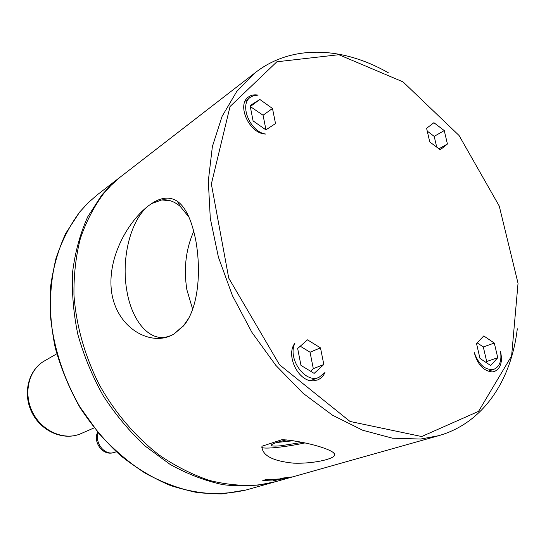<?xml version="1.0" encoding="UTF-8"?>
<svg xmlns="http://www.w3.org/2000/svg" width="546" height="546" viewBox="0 0 546 546"><rect width="100%" height="100%" fill="white"/><g stroke="black" fill="none" stroke-linecap="round" stroke-linejoin="round"><path stroke-width="0.82" d="M295.079 342.984C286.923 358.005 305.016 383.906 318.973 377.368L324.966 372.536C323.307 376.174 320.816 378.651 317.492 379.968L313.65 380.767C298.58 382.514 285.101 355.084 295.079 342.984M314.155 373.389L300.976 365.41L297.666 348.505L307.507 339.844L320.488 347.877L323.826 364.516L314.155 373.389M310.544 371.198L313.308 368.68L310.046 352.211L300.273 346.212M323.826 364.516L313.308 368.68M320.488 347.877L310.046 352.211M421.676 436.534L350.041 421.457L279.518 364.755L228.733 278.098L211.357 184.009L230.037 106.538L276.883 61.78L338.854 54.716L403.044 81.893L459.056 135.49L499.249 206.047L518.038 283.292L511.609 355.931L478.569 411.35L421.676 436.534M265.895 129.866L253.078 120.891L250.082 105.596L259.869 99.488L272.495 108.477L275.518 123.56L265.895 129.866M500.477 351.324C502.791 361.739 500.757 368.468 494.389 371.512L492.164 371.922C483.456 371 477.457 364.435 474.167 352.225C478.699 364.783 485.278 370.481 493.905 369.308C499.72 366.694 501.91 360.694 500.477 351.324M265.786 134.057L264.837 133.982C249.065 133.169 236.486 104.627 248.485 96.97C251.153 95.031 254.354 94.417 258.081 95.127L253.958 95.502L250.437 97.215C238.82 104.614 250.273 132.2 265.786 134.057M440.233 149.788L429.757 141.926L426.597 128.303L433.906 122.707L444.253 130.576L447.427 144.028L440.233 149.788M490.663 365.506L479.975 358.435L476.522 343.55L483.749 335.94L494.301 343.059L497.761 357.739L490.663 365.506M265.963 129.818L263.07 115.226L250.266 106.545M272.495 108.477L263.07 115.226M259.869 99.488L250.532 106.374M189.005 217.171L180.296 206.49C174.392 201.426 168.216 199.235 161.766 199.925L151.522 203.644C161.131 197.215 169.724 196.417 177.293 201.235C185.736 207.18 191.946 220.495 195.918 241.189C201.658 274.119 197.577 310.039 183.374 326.037L173.908 334.097L183.825 325.273L188.268 318.905M193.769 231.272C185.831 249.249 183.538 268.741 186.875 289.755L192.642 309.186M148.846 205.535C130.787 219.253 121.144 257.76 126.699 289.837C131.231 319.151 147.918 340.649 165.807 337.169L171.075 335.551C149.945 345.625 117.533 328.603 111.753 293.113C106.272 257.466 129.204 220.045 148.846 205.535L151.522 203.644M173.908 334.097L171.075 335.551M276.672 442.506L293.304 440.738M262.039 446.218L282.111 439.632C306.743 441.305 338.793 451.01 334.425 455.623C331.982 459.548 312.182 463.868 293.571 463.158C272.945 461.117 262.394 455.623 261.923 446.669L262.039 446.218M261.827 447.386C263.943 449.344 285.776 447.024 304.989 442.908M286.37 439.912C278.699 441.7 273.846 443.243 271.819 444.533C270.017 446.014 272.966 446.43 280.678 445.782L302.436 442.362M276.392 479.866L262.79 480.5L265.834 479.627L279.463 478.992L282.678 478.084L292.178 476.938L273.225 480.767L276.378 479.777L263.09 480.412M273.928 480.569L290.151 477.347M438.595 435.708L275.43 481.729L258.463 485.06C242.458 486.158 225.983 484.582 209.036 480.337C192.055 474.535 175.478 466.134 159.302 455.125C135.661 436.902 114.988 412.735 99.311 384.739C84.671 355.623 76.222 325.716 73.963 295.024C73.703 275.15 75.833 256.347 80.337 238.609C86.118 221.758 93.857 206.777 103.556 193.666L110.845 185.531L120.12 177.177L255.63 72.386L236.766 91.435L222.079 116.373L212.38 146.54L208.313 180.965L210.292 218.366L218.427 257.207L232.494 295.789L251.924 332.384L275.832 365.37L303.112 393.332L332.5 415.192L362.694 430.248L392.444 438.185L420.625 439.045L438.595 435.708C483.183 423.177 511.268 380.555 517.301 328.753M388.418 72.836C343.209 46.84 292.24 44.028 255.63 72.386M436.711 147.147L434.2 136.364L427.245 131.122M444.253 130.576L434.2 136.364M447.427 144.028L438.923 148.799M485.892 362.353L486.691 361.486L483.299 346.942L477.184 342.854M494.301 343.059L483.299 346.942M497.761 357.739L486.691 361.486M80.938 433.633C63.937 441.209 41.394 431.62 32.023 412.721C22.42 393.946 28.139 370.127 44.349 360.981C28.638 369.792 22.966 393.454 32.637 412.414C42.117 431.483 64.503 441.011 80.938 433.633L94.103 427.9M116.271 451.808L112.23 452.921C103.283 454.122 94.806 442.089 98.171 432.91M79.812 211.896C69.738 225.443 61.794 240.957 55.985 258.422C51.57 276.795 49.747 296.198 50.532 316.632C53.597 347.597 63.718 378.794 79.969 407.009L98.649 433.121C112.858 448.839 128.303 462.155 144.977 473.054C162.053 482.384 179.313 488.854 196.765 492.465C214.018 494.41 230.521 493.577 246.253 489.953L222.154 493.905C205.235 494 188.015 491.209 170.489 485.537C153.071 478.214 136.37 468.188 120.393 455.46C105.125 441.332 91.571 425.218 79.736 407.118C69.137 388.172 60.968 368.373 55.228 347.72C51.01 326.958 49.461 306.62 50.587 286.711C53.215 267.41 58.265 249.638 65.725 233.395L79.736 211.964L88.234 202.702L97.529 194.622L88.275 202.668L79.812 211.896M97.529 194.622L119.751 177.443L110.381 185.606L101.822 194.997L87.722 216.837C80.242 233.435 75.225 251.658 72.673 271.505C71.669 291.994 73.389 312.967 77.846 334.418C83.852 355.767 92.342 376.262 103.31 395.898C115.527 414.667 129.477 431.395 145.154 446.068L170.113 464.407C187.585 474.119 205.221 480.876 223.007 484.677C240.574 486.766 257.337 485.988 273.293 482.33L274.365 482.022M44.349 360.981L56.798 353.815M97.727 432.377C93.086 439.714 100.56 454.6 111.739 453.057L115.131 452.252M310.606 380.576L318.973 377.368M245.106 101.201L250.437 97.215M180.296 206.49L177.293 201.235M183.825 325.273L183.374 326.03M170.605 200.826L161.766 199.925M333.927 453.084L334.432 455.61M246.253 489.953L273.293 482.33M120.632 176.768L119.751 177.443M488.022 371.246L493.905 369.308"/></g></svg>
